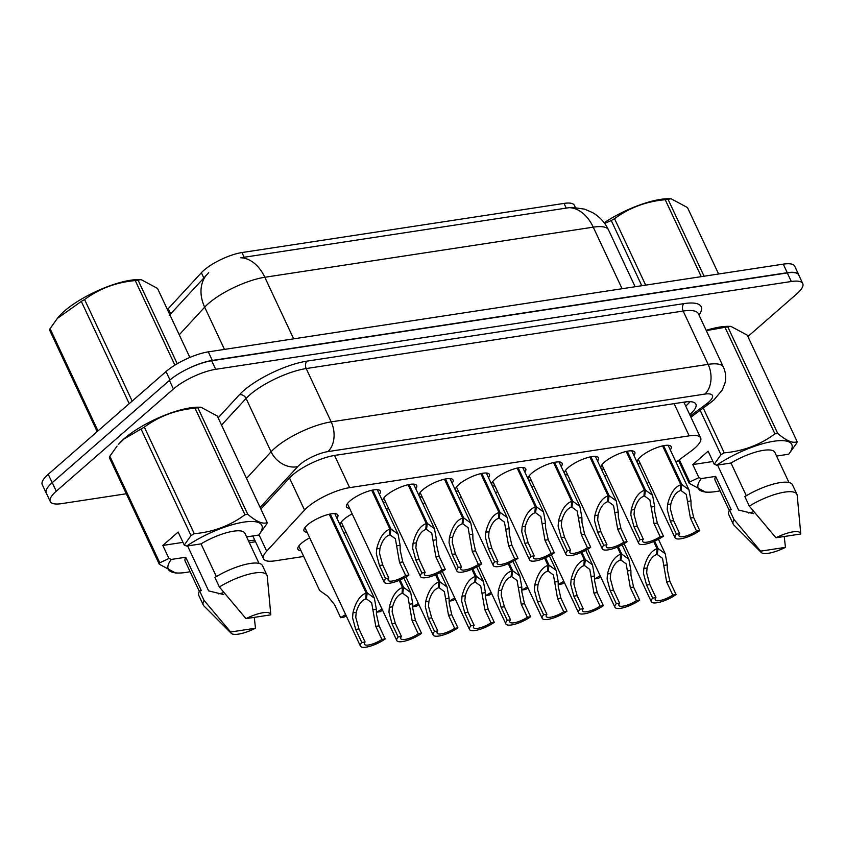 <?xml version="1.0" encoding="UTF-8"?>
<svg xmlns="http://www.w3.org/2000/svg" width="845" height="845" viewBox="0 0 845 845"><rect width="100%" height="100%" fill="white"/><g stroke="black" fill="none" stroke-linecap="round" stroke-linejoin="round"><path stroke-width="1.27" d="M300.978 550.655A18.685 5.429 -25.1 0 1 297.894 549.271A18.685 5.429 -25.1 0 1 301.295 543.409A18.685 5.429 -25.1 0 1 309.703 537.832M343.44 526.699A18.685 5.429 -25.1 0 1 340.366 525.315A18.685 5.429 -25.1 0 1 343.767 519.453A18.685 5.429 -25.1 0 1 352.175 513.866M307.084 532.244A18.685 5.429 -25.1 0 1 304.01 530.861A18.685 5.429 -25.1 0 1 307.411 524.998A18.685 5.429 -25.1 0 1 325.336 515.334A18.685 5.429 -25.1 0 1 337.852 515.006A18.685 5.429 -25.1 0 1 336.944 518.26M640.425 463.894A18.685 5.429 -25.1 0 1 637.352 462.521A18.685 5.429 -25.1 0 1 640.753 456.659A18.685 5.429 -25.1 0 1 658.678 446.994A18.685 5.429 -25.1 0 1 671.194 446.667A18.685 5.429 -25.1 0 1 670.286 449.91M604.069 469.45A18.685 5.429 -25.1 0 1 600.996 468.067A18.685 5.429 -25.1 0 1 604.397 462.204A18.685 5.429 -25.1 0 1 622.321 452.54A18.685 5.429 -25.1 0 1 634.827 452.212A18.685 5.429 -25.1 0 1 633.93 455.466M567.713 474.996A18.685 5.429 -25.1 0 1 564.64 473.612A18.685 5.429 -25.1 0 1 568.041 467.75A18.685 5.429 -25.1 0 1 585.955 458.096A18.685 5.429 -25.1 0 1 598.471 457.758A18.685 5.429 -25.1 0 1 597.563 461.011M531.357 480.541A18.685 5.429 -25.1 0 1 528.283 479.157A18.685 5.429 -25.1 0 1 531.674 473.295A18.685 5.429 -25.1 0 1 549.599 463.641A18.685 5.429 -25.1 0 1 562.115 463.313A18.685 5.429 -25.1 0 1 561.207 466.556M494.99 486.086A18.685 5.429 -25.1 0 1 491.917 484.703A18.685 5.429 -25.1 0 1 495.318 478.84A18.685 5.429 -25.1 0 1 513.242 469.186A18.685 5.429 -25.1 0 1 525.759 468.859A18.685 5.429 -25.1 0 1 524.851 472.101M458.634 491.632A18.685 5.429 -25.1 0 1 455.561 490.258A18.685 5.429 -25.1 0 1 458.962 484.396A18.685 5.429 -25.1 0 1 476.886 474.732A18.685 5.429 -25.1 0 1 489.392 474.404A18.685 5.429 -25.1 0 1 488.494 477.647M422.278 497.187A18.685 5.429 -25.1 0 1 419.204 495.804A18.685 5.429 -25.1 0 1 422.595 489.942A18.685 5.429 -25.1 0 1 440.52 480.277A18.685 5.429 -25.1 0 1 453.036 479.949A18.685 5.429 -25.1 0 1 452.128 483.203M385.911 502.733A18.685 5.429 -25.1 0 1 382.838 501.349A18.685 5.429 -25.1 0 1 386.239 495.487A18.685 5.429 -25.1 0 1 404.163 485.833A18.685 5.429 -25.1 0 1 416.68 485.495A18.685 5.429 -25.1 0 1 415.772 488.748M349.555 508.278A18.685 5.429 -25.1 0 1 346.482 506.894A18.685 5.429 -25.1 0 1 349.883 501.032A18.685 5.429 -25.1 0 1 367.807 491.378A18.685 5.429 -25.1 0 1 380.313 491.051A18.685 5.429 -25.1 0 1 379.416 494.293M676.042 462.204L691.073 451.103A32.966 9.58 154.9 0 0 694.632 448.262A32.966 9.58 154.9 0 0 700.632 437.911A32.966 9.58 154.9 0 0 689.182 435.851L349.629 487.649A32.966 9.58 154.9 0 0 304.538 510.074L266.682 551.172A32.966 9.58 154.9 0 0 263.513 558.788A32.966 9.58 154.9 0 0 274.974 560.848L303.693 556.464M575.35 207.447L574.336 205.272A29.67 8.63 154.9 0 0 564.027 203.413L241.945 252.549A29.67 8.63 154.9 0 0 201.363 272.734L168.239 308.689A29.67 8.63 154.9 0 0 167.447 309.597M647.09 483.572L648.992 482.178M344.042 533.406A18.685 5.429 -25.1 0 1 346.059 532.287M386.514 509.45A18.685 5.429 -25.1 0 1 388.531 508.32M422.87 503.895A18.685 5.429 -25.1 0 1 424.898 502.775M459.226 498.349A18.685 5.429 -25.1 0 1 461.254 497.23M495.592 492.804A18.685 5.429 -25.1 0 1 497.61 491.684M531.949 487.259A18.685 5.429 -25.1 0 1 533.977 486.128M568.305 481.713A18.685 5.429 -25.1 0 1 570.333 480.583M604.661 476.157A18.685 5.429 -25.1 0 1 606.689 475.038M571.928 207.352L584.518 209.127L592.377 212.507C599.559 216.616 604.935 222.425 608.516 229.914A43.961 12.781 154.9 0 0 593.253 227.157A38.458 26.206 -98.7 0 0 569.171 207.659L240.73 257.778A38.458 26.206 81.3 0 1 264.812 277.266A43.961 12.781 154.9 0 0 208.462 303.524A43.961 12.781 154.9 0 0 204.68 307.168L179.246 334.778M186.449 369.455A32.966 9.58 -25.1 0 1 212.306 360.435L787.276 272.703A32.966 9.58 -25.1 0 1 798.726 274.773A32.966 9.58 -25.1 0 1 798.937 275.428M46.623 493.776A32.966 9.58 -25.1 0 1 46.264 493.205A32.966 9.58 -25.1 0 1 45.989 491.98M208.747 272.671L169.18 315.46M46.264 493.205L42.25 484.629A32.966 9.58 -25.1 0 1 48.249 474.288L166.032 371.557A32.966 9.58 -25.1 0 1 208.292 351.869L783.262 264.136A32.966 9.58 -25.1 0 1 794.712 266.207L798.726 274.773M689.721 414.631A32.966 9.58 154.9 0 0 689.89 414.483A32.966 9.58 154.9 0 0 695.889 404.142A32.966 9.58 154.9 0 0 684.439 402.072L334.694 455.434A32.966 9.58 154.9 0 0 289.603 477.858L260.873 509.039M689.985 401.681A32.966 9.58 -25.1 0 1 685.876 405.917A32.966 9.58 -25.1 0 1 685.707 406.054M126.285 493.765L61.717 503.62A32.966 9.58 -25.1 0 1 50.267 501.55A32.966 9.58 -25.1 0 1 56.266 491.209L173.426 389.006A32.966 9.58 -25.1 0 1 215.697 369.318L791.3 281.501A32.966 9.58 -25.1 0 1 802.75 283.561A32.966 9.58 -25.1 0 1 796.75 293.912L747.888 336.521M50.267 501.55L46.253 492.984A32.966 9.58 -25.1 0 1 52.253 482.643L169.412 380.44A32.966 9.58 -25.1 0 1 211.672 360.752L787.286 272.924A32.966 9.58 -25.1 0 1 798.736 274.995L802.75 283.561M372.74 490.068L390.96 528.959L398.09 534.167L400.118 545.31L400.181 550.211L402.801 561.914L408.917 574.98A16.488 4.795 154.9 0 1 393.749 582.3A16.488 4.795 154.9 0 1 384.158 582.142A16.488 4.795 154.9 0 1 385.552 578.54L379.437 565.485L376.331 553.855L376.69 548.891C379.437 537.874 383.841 531.283 389.915 529.118L371.715 490.28M389.915 529.118L389.387 535.043C385.214 536.459 382.067 540.906 379.954 548.394L379.511 553.369L382.7 564.988L388.827 578.043A12.083 3.517 -25.1 0 0 388.14 580.272A12.083 3.517 -25.1 0 0 405.653 575.477L399.527 562.421L395.375 538.74L390.147 534.927L389.513 533.575M390.96 528.959L390.147 534.927M385.552 578.54L388.827 578.043M405.653 575.477L408.917 574.98M330.268 514.024L367.216 592.915L374.356 598.123L376.374 609.266L376.447 614.167L379.067 625.87L385.183 638.936A16.488 4.795 154.9 0 1 370.015 646.256A16.488 4.795 154.9 0 1 360.414 646.098A16.488 4.795 154.9 0 1 361.808 642.496L355.692 629.44L352.587 617.811L352.957 612.847C355.703 601.82 360.107 595.239 366.181 593.074L329.244 514.246M366.181 593.074L365.642 598.999C361.47 600.415 358.333 604.862 356.21 612.34L355.766 617.325L358.967 628.933L365.082 641.999A12.083 3.517 -25.1 0 0 364.396 644.228A12.083 3.517 -25.1 0 0 381.908 639.433L375.793 626.367L371.642 602.696L366.413 598.883L365.779 597.531M367.216 592.915L366.413 598.883M361.808 642.496L365.082 641.999M381.908 639.433L385.183 638.936M298.803 546.028L319.653 590.528L327.744 596.232L334.546 604.64L340.662 617.695A16.488 4.795 154.9 0 1 345.658 614.6M340.662 617.695L343.936 617.199A12.083 3.517 -25.1 0 1 346.218 615.783M604.186 222.774A51.651 15.02 -25.1 0 1 660.547 199.388A51.651 15.02 -25.1 0 1 668.141 198.744L671.078 198.755L668.036 199.293L704.075 276.22M641.788 285.726L611.262 220.545L604.682 223.439M611.262 220.545A59.34 17.249 -25.1 0 1 614.547 218.686L645.675 285.135M701.255 276.653L665.226 199.716C646.245 201.406 629.345 207.733 614.547 218.686M665.226 199.716A59.34 17.249 -25.1 0 1 666.642 199.494A59.34 17.249 -25.1 0 1 668.036 199.293M718.609 274.002L687.481 207.564L671.078 198.755M753.856 511.647A24.843 7.225 -25.1 0 1 748.438 512.989M717.542 465.067L738.604 510.042L753.666 513.697M706.177 330.332A51.651 15.02 -25.1 0 1 727.904 326.339L730.84 326.35L727.809 326.888L777.727 433.453C786.336 440.805 792.821 443.562 797.173 441.724A59.34 17.249 -25.1 0 1 796.698 443.15L788.712 454.209A51.651 15.02 -25.1 0 0 773.84 441.248A51.651 15.02 -25.1 0 0 716.655 465.204L730.988 463.018A32.966 9.58 -25.1 0 1 774.865 452.402L788.966 482.516M720.056 490.839A51.651 15.02 -25.1 0 1 708.596 492.181A51.651 15.02 -25.1 0 1 701.318 478.576L698.899 477.626L692.784 464.57L708.121 451.198L714.226 464.254L720.954 454.705A59.34 17.249 -25.1 0 1 724.239 452.846C743.22 451.167 760.109 444.84 774.907 433.876L724.989 327.311L706.314 330.638M724.989 327.311A59.34 17.249 -25.1 0 1 727.809 326.888M797.173 441.724L747.255 335.159L730.84 326.35M714.226 464.254L716.655 465.204M774.907 433.876A59.34 17.249 -25.1 0 1 777.727 433.453M775.953 537.769A21.981 6.39 -25.1 0 1 800.775 533.892A21.981 6.39 -25.1 0 1 800.775 533.987L775.953 537.769L749.325 506.123A35.163 10.224 -25.1 0 1 796.93 494.325A35.163 10.224 -25.1 0 1 797.205 495.371L800.775 533.892M749.325 506.123L744.867 496.606A35.163 10.224 -25.1 0 1 792.473 484.798L796.93 494.325M730.988 463.018L746.315 495.73M776.576 456.057L788.712 454.209M708.596 492.181L705.659 492.17L689.245 483.361A59.34 17.249 -25.1 0 1 689.721 481.946L698.899 477.626M689.245 483.361L678.493 460.398M679.338 459.764L689.721 481.946M720.954 454.705L700.156 410.321M703.251 408.04L724.239 452.846M785.449 547.359A21.981 6.39 -25.1 0 1 761.187 552.44A21.981 6.39 -25.1 0 1 760.616 551.151L785.449 547.359L784.223 536.512M761.187 552.44L733.861 525.041A35.163 10.224 -25.1 0 1 733.238 524.154A35.163 10.224 -25.1 0 1 733.988 519.506L729.531 509.979L731.263 509.715L715.652 476.39L701.318 478.576M760.616 551.151L733.988 519.506M733.238 524.154L728.781 514.637A35.163 10.224 -25.1 0 1 729.531 509.979M729.256 510.486L715.155 480.372A32.966 9.58 -25.1 0 1 715.652 476.39M692.784 464.57L712.937 461.497M129.211 403.667L81.3 301.401L57.312 318.459L58.632 316.864A51.651 15.02 -25.1 0 1 130.595 280.244A51.651 15.02 -25.1 0 1 138.179 279.611L141.115 279.611L138.073 280.149L177.228 363.73M97.175 431.615L49.601 330.068A59.34 17.249 -25.1 0 1 50.077 328.642L97.978 430.908M57.312 318.459L50.077 328.642M81.3 301.401A59.34 17.249 -25.1 0 1 84.584 299.542L132.158 401.1M174.873 365.146L135.263 280.582C116.283 282.262 99.393 288.589 84.584 299.542M135.263 280.582A59.34 17.249 -25.1 0 1 136.689 280.35A59.34 17.249 -25.1 0 1 138.073 280.149M189.861 357.446L157.519 288.42L141.115 279.611M223.904 592.514A24.843 7.225 -25.1 0 1 218.485 593.845M187.579 545.923L208.652 590.898L223.714 594.553M190.104 571.706A51.651 15.02 -25.1 0 1 178.633 573.037A51.651 15.02 -25.1 0 1 171.355 559.432L168.937 558.482L162.821 545.437L178.158 532.054L184.273 545.11L190.991 535.561L141.073 428.996L123.814 439.104L118.406 444.459A51.651 15.02 -25.1 0 1 124.152 438.692A51.651 15.02 -25.1 0 1 197.952 407.205L200.888 407.205L197.846 407.744L247.765 514.309C256.384 521.661 262.858 524.418 267.21 522.58A59.34 17.249 -25.1 0 1 266.735 524.006L258.75 535.065A51.651 15.02 -25.1 0 0 243.888 522.104A51.651 15.02 -25.1 0 0 186.692 546.06L201.036 543.874A32.966 9.58 -25.1 0 1 244.913 533.269L259.014 563.372M141.073 428.996A59.34 17.249 -25.1 0 1 144.358 427.137L194.276 533.702C213.257 532.023 230.146 525.696 244.955 514.742A59.34 17.249 -25.1 0 1 247.765 514.309M244.955 514.742L195.037 408.177C176.056 409.857 159.156 416.184 144.358 427.137M195.037 408.177A59.34 17.249 -25.1 0 1 197.846 407.744M267.21 522.58L217.292 416.015L200.888 407.205M184.273 545.11L186.692 546.06M190.991 535.561A59.34 17.249 -25.1 0 1 194.276 533.702M245.99 618.635A21.981 6.39 -25.1 0 1 270.812 614.759A21.981 6.39 -25.1 0 1 270.822 614.843L245.99 618.635L219.373 586.99A35.163 10.224 -25.1 0 1 266.967 575.181A35.163 10.224 -25.1 0 1 267.252 576.227L270.812 614.759M219.373 586.99L214.905 577.462A35.163 10.224 -25.1 0 1 262.51 565.664L266.967 575.181M201.036 543.874L216.362 576.586M246.624 536.913L258.75 535.065M178.633 573.037L175.697 573.037L159.293 564.228A59.34 17.249 -25.1 0 1 159.768 562.802L168.937 558.482M159.293 564.228L109.375 457.663A59.34 17.249 -25.1 0 1 109.839 456.237L159.768 562.802M117.075 446.054L109.839 456.237M255.486 628.215A21.981 6.39 -25.1 0 1 231.224 633.306A21.981 6.39 -25.1 0 1 230.653 632.007L255.486 628.215L254.271 617.368M231.224 633.306L203.909 605.897A35.163 10.224 -25.1 0 1 203.286 605.02A35.163 10.224 -25.1 0 1 204.036 600.362L199.568 590.835L201.311 590.57L185.699 557.246L171.355 559.432M230.653 632.007L204.036 600.362M203.286 605.02L198.818 595.493A35.163 10.224 -25.1 0 1 199.568 590.835M199.304 591.342L185.203 561.238A32.966 9.58 -25.1 0 1 185.699 557.246M162.821 545.437L182.985 542.363M409.096 484.523L427.316 523.414L434.446 528.621L436.474 539.765L436.548 544.666L439.157 556.369L445.283 569.435A16.488 4.795 154.9 0 1 430.105 576.755A16.488 4.795 154.9 0 1 420.514 576.596A16.488 4.795 154.9 0 1 421.908 572.995L415.793 559.939L412.687 548.31L413.047 543.335C415.793 532.318 420.208 525.738 426.271 523.573L408.082 484.734M426.271 523.573L425.743 529.498C421.57 530.913 418.423 535.36 416.31 542.839L415.867 547.824L419.067 559.432L425.183 572.498A12.083 3.517 -25.1 0 0 424.496 574.727A12.083 3.517 -25.1 0 0 442.009 569.931L435.893 556.866L431.742 533.195L426.503 529.382L425.88 528.03M427.316 523.414L426.503 529.382M421.908 572.995L425.183 572.498M442.009 569.931L445.283 569.435M445.452 478.967L463.673 517.869L470.813 523.076L472.83 534.22L472.904 539.121L475.524 550.824L481.639 563.879A16.488 4.795 154.9 0 1 466.472 571.199A16.488 4.795 154.9 0 1 456.87 571.04A16.488 4.795 154.9 0 1 458.265 567.449L452.149 554.383L449.044 542.754L449.413 537.79C452.159 526.773 456.564 520.182 462.637 518.027L444.438 479.189M462.637 518.027L462.099 523.953C457.927 525.368 454.79 529.815 452.666 537.293L452.223 542.279L455.423 553.887L461.539 566.953A12.083 3.517 -25.1 0 0 460.852 569.181A12.083 3.517 -25.1 0 0 478.365 564.386L472.249 551.32L468.098 527.65L462.87 523.837L462.236 522.485M463.673 517.869L462.87 523.837M458.265 567.449L461.539 566.953M478.365 564.386L481.639 563.879M481.808 473.422L500.029 512.323L507.169 517.52L509.197 528.674L509.26 533.575L511.88 545.279L517.996 558.334A16.488 4.795 154.9 0 1 502.828 565.654A16.488 4.795 154.9 0 1 493.237 565.495A16.488 4.795 154.9 0 1 494.631 561.904L488.505 548.838L485.41 537.209L485.769 532.244C488.516 521.228 492.92 514.637 498.994 512.482L480.794 473.633M498.994 512.482L498.465 518.397C494.293 519.812 491.146 524.27 489.033 531.748L488.59 536.723L491.779 548.342L497.895 561.397A12.083 3.517 -25.1 0 0 497.219 563.636A12.083 3.517 -25.1 0 0 514.721 558.83L508.605 545.775L504.454 522.104L499.226 518.281L498.592 516.939M500.029 512.323L499.226 518.281M494.631 561.904L497.895 561.397M514.721 558.83L517.996 558.334M518.175 467.876L536.395 506.768L543.525 511.975L545.553 523.118L545.627 528.019L548.236 539.723L554.352 552.788A16.488 4.795 154.9 0 1 539.184 560.108A16.488 4.795 154.9 0 1 529.593 559.95A16.488 4.795 154.9 0 1 530.987 556.359L524.872 543.293L521.766 531.663L522.125 526.699C524.872 515.682 529.276 509.091 535.35 506.926L517.161 468.088M535.35 506.926L534.822 512.852C530.649 514.267 527.502 518.714 525.389 526.203L524.946 531.178L528.136 542.796L534.262 555.852A12.083 3.517 -25.1 0 0 533.575 558.091A12.083 3.517 -25.1 0 0 551.088 553.285L544.962 540.23L540.821 516.548L535.582 512.735L534.948 511.383M536.395 506.768L535.582 512.735M530.987 556.359L534.262 555.852M551.088 553.285L554.352 552.788M376.374 610.755L377.018 612.15A16.488 4.795 154.9 0 1 382.024 609.044M377.018 612.15L380.292 611.643A12.083 3.517 -25.1 0 1 382.574 610.238M412.73 605.21L413.385 606.604A16.488 4.795 154.9 0 1 418.381 603.499M413.385 606.604L416.659 606.097A12.083 3.517 -25.1 0 1 418.94 604.693M449.086 599.654L449.741 601.048A16.488 4.795 154.9 0 1 454.737 597.954M449.741 601.048L453.015 600.552A12.083 3.517 -25.1 0 1 455.297 599.137M485.442 594.109L486.097 595.503A16.488 4.795 154.9 0 1 491.103 592.408M486.097 595.503L489.371 595.007A12.083 3.517 -25.1 0 1 491.653 593.591M400.097 579.955L403.572 587.37L410.712 592.577L412.74 603.721L412.804 608.622L415.423 620.325L421.539 633.38A16.488 4.795 154.9 0 1 406.371 640.7A16.488 4.795 154.9 0 1 396.78 640.552A16.488 4.795 154.9 0 1 398.175 636.95L392.048 623.895L388.953 612.266L389.313 607.291C392.059 596.274 396.463 589.683 402.537 587.529L399.178 580.357M402.537 587.529L402.009 593.454C397.837 594.869 394.689 599.316 392.576 606.794L392.133 611.78L395.323 623.388L401.438 636.454A12.083 3.517 -25.1 0 0 400.762 638.683A12.083 3.517 -25.1 0 0 418.264 633.887L412.149 620.821L407.998 597.151L402.769 593.338L402.135 591.986M403.572 587.37L402.769 593.338M398.175 636.95L401.438 636.454M418.264 633.887L421.539 633.38M436.464 574.399L439.939 581.825L447.068 587.021L449.096 598.176L449.17 603.077L451.779 614.78L457.905 627.835A16.488 4.795 154.9 0 1 442.727 635.155A16.488 4.795 154.9 0 1 433.136 634.996A16.488 4.795 154.9 0 1 434.531 631.405L428.415 618.339L425.31 606.71L425.669 601.746C428.415 590.729 432.83 584.138 438.893 581.983L435.534 574.801M438.893 581.983L438.365 587.898C434.193 589.324 431.045 593.771 428.933 601.249L428.489 606.224L431.689 617.843L437.805 630.909A12.083 3.517 -25.1 0 0 437.118 633.137A12.083 3.517 -25.1 0 0 454.631 628.331L448.515 615.276L444.364 591.606L439.125 587.782L438.492 586.441M439.939 581.825L439.125 587.782M434.531 631.405L437.805 630.909M454.631 628.331L457.905 627.835M472.82 568.854L476.295 576.279L483.424 581.476L485.452 592.63L485.526 597.521L488.146 609.234L494.262 622.29A16.488 4.795 154.9 0 1 479.083 629.61A16.488 4.795 154.9 0 1 469.493 629.451A16.488 4.795 154.9 0 1 470.887 625.86L464.771 612.794L461.666 601.165L462.025 596.2C464.771 585.184 469.186 578.593 475.249 576.438L471.89 569.255M475.249 576.438L474.721 582.353C470.549 583.768 467.412 588.215 465.289 595.704L464.845 600.679L468.045 612.298L474.161 625.353A12.083 3.517 -25.1 0 0 473.475 627.592A12.083 3.517 -25.1 0 0 490.987 622.786L484.872 609.731L480.72 586.06L475.492 582.237L474.858 580.885M476.295 576.279L475.492 582.237M470.887 625.86L474.161 625.353M490.987 622.786L494.262 622.29M509.176 563.309L512.651 570.724L519.791 575.931L521.809 587.074L521.883 591.975L524.502 603.679L530.618 616.744A16.488 4.795 154.9 0 1 515.45 624.064A16.488 4.795 154.9 0 1 505.859 623.906A16.488 4.795 154.9 0 1 507.243 620.304L501.127 607.249L498.022 595.619L498.392 590.655C501.138 579.638 505.542 573.047 511.616 570.882L508.257 563.71M511.616 570.882L511.088 576.808C506.915 578.223 503.768 582.67 501.655 590.159L501.212 595.134L504.402 606.752L510.517 619.807A12.083 3.517 -25.1 0 0 509.831 622.036A12.083 3.517 -25.1 0 0 527.343 617.241L521.228 604.186L517.077 580.504L511.848 576.691L511.214 575.339M512.651 570.724L511.848 576.691M507.243 620.304L510.517 619.807M527.343 617.241L530.618 616.744M554.531 462.331L572.752 501.222L579.881 506.43L581.909 517.573L581.983 522.474L584.603 534.177L590.718 547.243A16.488 4.795 154.9 0 1 575.54 554.563A16.488 4.795 154.9 0 1 565.949 554.404A16.488 4.795 154.9 0 1 567.344 550.803L561.228 537.747L558.122 526.118L558.482 521.154C561.228 510.137 565.643 503.546 571.706 501.381L553.517 462.542M571.706 501.381L571.178 507.306C567.006 508.722 563.869 513.168 561.745 520.657L561.302 525.632L564.502 537.251L570.618 550.306A12.083 3.517 -25.1 0 0 569.931 552.535A12.083 3.517 -25.1 0 0 587.444 547.74L581.328 534.684L577.177 511.003L571.938 507.19L571.315 505.838M572.752 501.222L571.938 507.19M567.344 550.803L570.618 550.306M587.444 547.74L590.718 547.243M590.887 456.786L609.108 495.677L616.248 500.884L618.265 512.028L618.339 516.929L620.959 528.632L627.074 541.698A16.488 4.795 154.9 0 1 611.907 549.018A16.488 4.795 154.9 0 1 602.316 548.859A16.488 4.795 154.9 0 1 603.7 545.257L597.584 532.202L594.479 520.573L594.848 515.598C597.595 504.581 601.999 498.001 608.073 495.835L589.873 456.997M608.073 495.835L607.534 501.761C603.372 503.176 600.225 507.623 598.102 515.101L597.668 520.087L600.858 531.695L606.974 544.761A12.083 3.517 -25.1 0 0 606.287 546.99A12.083 3.517 -25.1 0 0 623.8 542.194L617.684 529.128L613.533 505.458L608.305 501.645L607.671 500.293M609.108 495.677L608.305 501.645M603.7 545.257L606.974 544.761M623.8 542.194L627.074 541.698M627.254 451.23L645.464 490.132L652.604 495.339L654.632 506.482L654.695 511.383L657.315 523.087L663.431 536.142A16.488 4.795 154.9 0 1 648.263 543.462A16.488 4.795 154.9 0 1 638.672 543.303A16.488 4.795 154.9 0 1 640.066 539.712L633.94 526.646L630.845 515.017L631.204 510.053C633.951 499.036 638.355 492.445 644.429 490.29L626.229 451.452M644.429 490.29L643.901 496.216C639.728 497.631 636.581 502.078 634.468 509.556L634.025 514.531L637.214 526.15L643.341 539.216A12.083 3.517 -25.1 0 0 642.654 541.444A12.083 3.517 -25.1 0 0 660.156 536.649L654.041 523.583L649.889 499.913L644.661 496.099L644.027 494.747M645.464 490.132L644.661 496.099M640.066 539.712L643.341 539.216M660.156 536.649L663.431 536.142M663.61 445.685L681.83 484.586L688.96 489.783L690.988 500.937L691.062 505.838L693.671 517.541L699.797 530.597A16.488 4.795 154.9 0 1 684.619 537.916A16.488 4.795 154.9 0 1 675.028 537.758A16.488 4.795 154.9 0 1 676.422 534.167L670.307 521.101L667.201 509.472L667.561 504.507C670.307 493.491 674.722 486.9 680.785 484.745L662.596 445.896M680.785 484.745L680.257 490.66C676.084 492.075 672.937 496.533 670.824 504.011L670.381 508.986L673.581 520.604L679.697 533.66A12.083 3.517 -25.1 0 0 679.01 535.899A12.083 3.517 -25.1 0 0 696.523 531.093L690.407 518.038L686.256 494.367L681.017 490.544L680.383 489.202M681.83 484.586L681.017 490.544M676.422 534.167L679.697 533.66M696.523 531.093L699.797 530.597M545.543 557.763L549.018 565.178L556.147 570.386L558.175 581.529L558.239 586.43L560.858 598.133L566.974 611.199A16.488 4.795 154.9 0 1 551.806 618.519A16.488 4.795 154.9 0 1 542.215 618.36A16.488 4.795 154.9 0 1 543.61 614.759L537.494 601.703L534.389 590.074L534.748 585.099C537.494 574.082 541.898 567.502 547.972 565.337L544.613 558.165M547.972 565.337L547.444 571.262C543.272 572.678 540.124 577.124 538.011 584.603L537.568 589.588L540.758 601.196L546.884 614.262A12.083 3.517 -25.1 0 0 546.197 616.491A12.083 3.517 -25.1 0 0 563.71 611.695L557.584 598.63L553.433 574.959L548.204 571.146L547.571 569.794M549.018 565.178L548.204 571.146M543.61 614.759L546.884 614.262M563.71 611.695L566.974 611.199M581.899 552.218L585.374 559.633L592.503 564.84L594.531 575.984L594.605 580.885L597.214 592.588L603.341 605.643A16.488 4.795 154.9 0 1 588.162 612.963A16.488 4.795 154.9 0 1 578.571 612.805A16.488 4.795 154.9 0 1 579.966 609.213L573.85 596.158L570.745 584.518L571.104 579.554C573.85 568.537 578.265 561.946 584.328 559.791L580.969 552.619M584.328 559.791L583.8 565.717C579.628 567.132 576.48 571.579 574.368 579.057L573.924 584.043L577.124 595.651L583.24 608.717A12.083 3.517 -25.1 0 0 582.554 610.946A12.083 3.517 -25.1 0 0 600.066 606.15L593.951 593.084L589.799 569.414L584.56 565.601L583.937 564.249M585.374 559.633L584.56 565.601M579.966 609.213L583.24 608.717M600.066 606.15L603.341 605.643M618.255 546.662L621.73 554.088L628.87 559.284L630.888 570.438L630.962 575.339L633.581 587.043L639.697 600.098A16.488 4.795 154.9 0 1 624.529 607.418A16.488 4.795 154.9 0 1 614.928 607.259A16.488 4.795 154.9 0 1 616.322 603.668L610.206 590.602L607.101 578.973L607.47 574.009C610.217 562.992 614.621 556.401 620.695 554.246L617.325 547.064M620.695 554.246L620.156 560.161C615.984 561.576 612.847 566.034 610.724 573.512L610.28 578.487L613.481 590.106L619.596 603.161A12.083 3.517 -25.1 0 0 618.91 605.4A12.083 3.517 -25.1 0 0 636.422 600.594L630.307 587.539L626.156 563.869L620.927 560.045L620.293 558.703M621.73 554.088L620.927 560.045M616.322 603.668L619.596 603.161M636.422 600.594L639.697 600.098M654.611 541.117L658.086 548.532L665.226 553.739L667.254 564.882L667.318 569.784L669.937 581.497L676.053 594.553A16.488 4.795 154.9 0 1 660.885 601.872A16.488 4.795 154.9 0 1 651.294 601.714A16.488 4.795 154.9 0 1 652.689 598.123L646.562 585.057L643.467 573.428L643.827 568.463C646.573 557.446 650.977 550.855 657.051 548.701L653.692 541.518M657.051 548.701L656.523 554.616C652.351 556.031 649.203 560.478 647.09 567.967L646.647 572.942L649.837 584.56L655.952 597.616A12.083 3.517 -25.1 0 0 655.276 599.855A12.083 3.517 -25.1 0 0 672.778 595.049L666.663 581.994L662.512 558.323L657.283 554.5L656.649 553.148M658.086 548.532L657.283 554.5M652.689 598.123L655.952 597.616M672.778 595.049L676.053 594.553M521.809 588.564L522.463 589.958A16.488 4.795 154.9 0 1 527.46 586.863M522.463 589.958L525.727 589.461A12.083 3.517 -25.1 0 1 528.019 588.046M558.165 583.018L558.82 584.413A16.488 4.795 154.9 0 1 563.816 581.307M558.82 584.413L562.094 583.906A12.083 3.517 -25.1 0 1 564.375 582.501M594.521 577.473L595.176 578.867A16.488 4.795 154.9 0 1 600.172 575.762M595.176 578.867L598.45 578.36A12.083 3.517 -25.1 0 1 600.732 576.945M241.945 252.549L244.173 257.292M201.363 272.734L203.793 277.921M168.239 308.689L170.669 313.875M564.027 203.413L566.245 208.155M684.133 402.695A32.966 17.914 53.6 0 0 685.717 401.893M674.099 403.646L689.182 435.851M259.003 534.769L266.682 551.172M289.497 477.974L304.538 510.074M334.546 455.455L349.629 487.649M206.201 275.259A38.458 29.997 42.7 0 0 204.68 307.168L224.464 349.397M622.089 288.726L593.253 227.157L264.812 277.266L293.648 338.834M208.292 351.869L212.306 360.435M166.032 371.557L169.972 379.965M783.262 264.136L787.276 272.703M48.249 474.288L52.189 482.696M690.323 415.898L706.05 404.28A21.981 6.39 154.9 0 0 708.427 402.389A21.981 6.39 154.9 0 0 704.793 394.108L327.839 451.621A21.981 6.39 154.9 0 0 299.669 464.75A21.981 6.39 154.9 0 0 297.778 466.577L260.123 507.444M246.518 478.418L271.065 451.779A43.961 12.781 -25.1 0 1 274.836 448.135A43.961 12.781 -25.1 0 1 331.187 421.877L708.142 364.364A43.961 12.781 -25.1 0 1 723.404 367.121L698.424 313.801A43.961 12.781 154.9 0 0 683.161 311.044L306.207 368.557A43.961 12.781 154.9 0 0 249.856 394.816A43.961 12.781 154.9 0 0 246.085 398.46L221.548 425.088M218.147 417.831L239.399 394.752A49.454 14.376 -25.1 0 1 307.041 361.121L683.996 303.608A5.492 3.739 -98.7 0 0 683.161 311.044L708.142 364.364A21.981 14.978 81.3 0 1 704.793 394.108M239.399 394.752A5.492 4.288 -137.3 0 1 246.085 398.46L271.065 451.779A21.981 17.143 42.7 0 0 297.778 466.577M683.996 303.608A49.454 14.376 -25.1 0 1 698.995 315.005M791.3 281.501L787.286 272.924M215.697 369.318L211.672 360.752M173.426 389.006L169.412 380.44M56.266 491.209L52.253 482.643M327.839 451.621A21.981 14.978 81.3 0 0 331.187 421.877L306.207 368.557A5.492 3.739 -98.7 0 1 307.041 361.121M248.525 540.98L254.736 540.039M706.05 404.28A21.981 11.946 53.6 0 0 710.191 402.917L690.904 417.155M399.527 562.421L402.801 561.914M396.854 545.807L400.118 545.31M376.69 548.891L379.954 548.394M379.437 565.485L382.7 564.988M375.793 626.367L379.067 625.87M373.12 609.763L376.374 609.266M352.957 612.847L356.21 612.34M355.692 629.44L358.967 628.933M435.893 556.866L439.157 556.369M433.21 540.261L436.474 539.765M413.047 543.335L416.31 542.839M415.793 559.939L419.067 559.432M472.249 551.32L475.524 550.824M469.566 534.716L472.83 534.22M449.413 537.79L452.666 537.293M452.149 554.383L455.423 553.887M508.605 545.775L511.88 545.279M505.933 529.171L509.197 528.674M485.769 532.244L489.033 531.748M488.505 548.838L491.779 548.342M544.962 540.23L548.236 539.723M542.289 523.625L545.553 523.118M522.125 526.699L525.389 526.203M524.872 543.293L528.136 542.796M412.149 620.821L415.423 620.325M409.476 604.217L412.74 603.721M389.313 607.291L392.576 606.794M392.048 623.895L395.323 623.388M448.515 615.276L451.779 614.78M445.833 598.672L449.096 598.176M425.669 601.746L428.933 601.249M428.415 618.339L431.689 617.843M484.872 609.731L488.146 609.234M482.189 593.127L485.452 592.63M462.025 596.2L465.289 595.704M464.771 612.794L468.045 612.298M521.228 604.186L524.502 603.679M518.555 587.571L521.809 587.074M498.392 590.655L501.655 590.159M501.127 607.249L504.402 606.752M581.328 534.684L584.603 534.177M578.645 518.069L581.909 517.573M558.482 521.154L561.745 520.657M561.228 537.747L564.502 537.251M617.684 529.128L620.959 528.632M615.012 512.524L618.265 512.028M594.848 515.598L598.102 515.101M597.584 532.202L600.858 531.695M654.041 523.583L657.315 523.087M651.368 506.979L654.632 506.482M631.204 510.053L634.468 509.556M633.94 526.646L637.214 526.15M690.407 518.038L693.671 517.541M687.724 501.434L690.988 500.937M667.561 504.507L670.824 504.011M670.307 521.101L673.581 520.604M557.584 598.63L560.858 598.133M554.911 582.025L558.175 581.529M534.748 585.099L538.011 584.603M537.494 601.703L540.758 601.196M593.951 593.084L597.214 592.588M591.268 576.48L594.531 575.984M571.104 579.554L574.368 579.057M573.85 596.158L577.124 595.651M630.307 587.539L633.581 587.043M627.624 570.935L630.888 570.438M607.47 574.009L610.724 573.512M610.206 590.602L613.481 590.106M666.663 581.994L669.937 581.497M663.99 565.389L667.254 564.882M643.827 568.463L647.09 567.967M646.562 585.057L649.837 584.56M684.281 403.002L685.781 401.893M683.88 402.157L700.632 437.911M252.835 535.973L263.513 558.788M608.516 229.914L635.134 286.74M710.191 402.917L713.951 399.907L722.285 389.967L724.947 383.239C726.277 377.694 725.76 372.318 723.404 367.121M249.328 542.691L255.539 541.74M384.158 582.142L347.39 503.652M398.09 534.167L377.24 489.667M360.414 646.098L304.918 527.607M374.356 598.123L334.768 513.623M420.514 576.596L383.746 498.106M434.446 528.621L413.606 484.122M456.87 571.04L420.102 492.55M470.813 523.076L449.962 478.566M493.237 565.495L456.469 487.005M507.169 517.52L486.319 473.02M529.593 559.95L492.825 481.46M543.525 511.975L522.685 467.475M396.78 640.552L341.274 522.062M410.712 592.577L403.921 578.075M433.136 634.996L405.938 576.934M447.068 587.021L440.277 572.53M469.493 629.451L442.294 571.389M483.424 581.476L476.643 566.984M505.859 623.906L478.65 565.833M519.791 575.931L513 561.439M565.949 554.404L529.181 475.915M579.881 506.43L559.041 461.93M602.316 548.859L565.548 470.369M616.248 500.884L595.398 456.384M638.672 543.303L601.904 464.813M652.604 495.339L631.754 450.829M675.028 537.758L638.26 459.268M688.96 489.783L668.12 445.283M542.215 618.36L515.017 560.288M556.147 570.386L549.356 555.883M578.571 612.805L551.373 554.742M592.503 564.84L585.712 550.338M614.928 607.259L587.729 549.197M628.87 559.284L622.078 544.793M651.294 601.714L624.085 543.652M665.226 553.739L658.435 539.247"/></g></svg>
